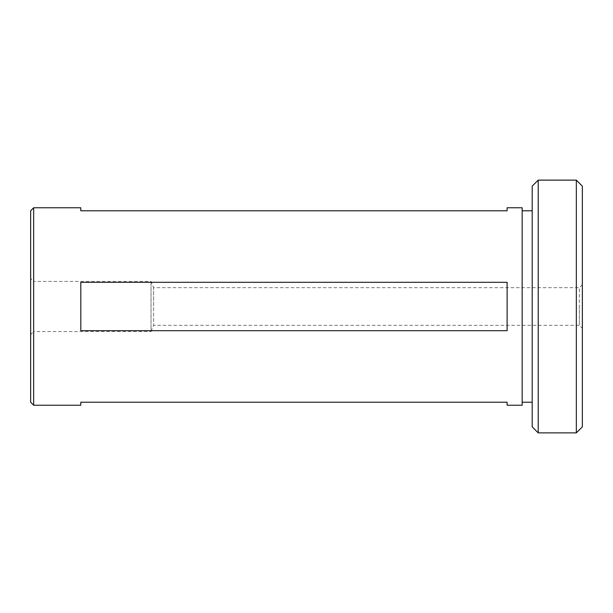 <?xml version="1.0" encoding="UTF-8"?>
<svg xmlns="http://www.w3.org/2000/svg" width="613" height="613" viewBox="0 0 613 613"><rect width="100%" height="100%" fill="white"/><g stroke="black" fill="none" stroke-linecap="round" stroke-linejoin="round"><path stroke-width="0.46" stroke-dasharray="3.06 2.3" d="M532.199 186.145L532.199 426.855M538.214 432.87L538.214 180.13M582.35 426.855L582.35 186.145M576.335 180.13L576.335 432.87M582.35 284.685L579.339 287.689L579.339 306.5L579.339 287.689L153.618 287.689L153.618 306.5L153.618 287.689L151.02 281.421L33.661 281.421L33.661 331.579L30.65 334.583L30.65 278.417L30.65 334.583M582.35 328.315L582.35 306.5L582.35 328.315L579.339 325.311L579.339 306.5L579.339 325.311L153.618 325.311L153.618 306.5L153.618 325.311L151.02 331.579L151.02 281.421L151.02 331.579L33.661 331.579L33.661 281.421L30.65 278.417M522.161 405.231L522.161 207.769M507.12 405.231L507.12 402.22L80.801 402.22L80.801 405.231M33.661 405.231L33.661 207.769M80.801 306.5L80.801 330.691L507.12 330.691L507.12 282.309L80.801 282.309L80.801 306.5M30.65 402.22L30.65 210.78M80.801 207.769L80.801 210.78L507.12 210.78L507.12 207.769M522.161 306.5L522.161 210.78L522.161 306.5M80.801 282.309L80.801 330.691L80.801 282.309M507.12 282.309L507.12 330.691L507.12 282.309"/><path stroke-width="0.92" d="M538.214 432.87L532.199 426.855L532.199 186.145L538.214 180.13L538.214 432.87L576.335 432.87L576.335 180.13L538.214 180.13M576.335 180.13L582.35 186.145L582.35 426.855L576.335 432.87M80.801 405.231L80.801 402.22L507.12 402.22L507.12 405.231L522.161 405.231L522.161 207.769L507.12 207.769L507.12 210.78L80.801 210.78L80.801 207.769L33.661 207.769L33.661 405.231L80.801 405.231M507.12 306.5L507.12 330.691L80.801 330.691L80.801 282.309L507.12 282.309L507.12 306.5M33.661 207.769L30.65 210.78L30.65 402.22L33.661 405.231M522.161 402.22L532.199 402.22M522.161 210.78L532.199 210.78"/></g></svg>
